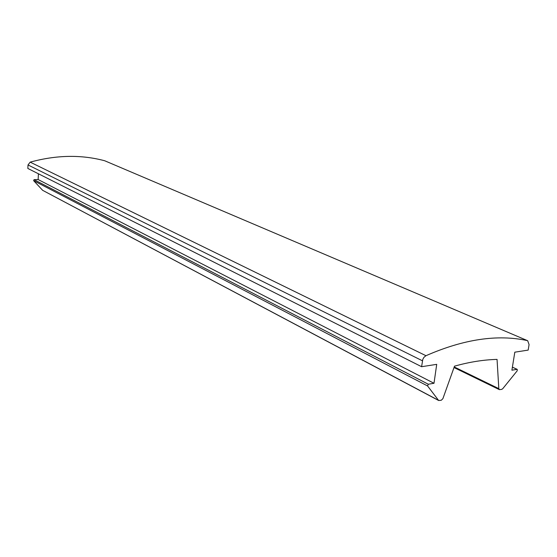 <?xml version="1.0" encoding="UTF-8"?>
<svg xmlns="http://www.w3.org/2000/svg" width="557" height="557" viewBox="0 0 557 557"><rect width="100%" height="100%" fill="white"/><g stroke="black" fill="none" stroke-linecap="round" stroke-linejoin="round"><path stroke-width="0.84" d="M422.429 360.797L28.01 164.949L30.182 162.143L425.952 355.707L423.926 357.343L422.77 359.432L421.607 366.708L436.716 364.348L434 383.279L428.319 384.233L427.56 385.938L438.665 400.511L441.283 400.253L442.892 398.652L454.505 366.165C469.37 362.001 483.553 359.745 497.053 359.404L498.814 388.64L499.357 389.635L501.725 389.378L502.762 388.682L517.209 370.788L517.244 369.375L512.384 367.237M438.665 400.511L42.652 190.327L438.359 400.246M427.56 385.938L33.629 180.649L42.652 190.327M33.629 180.649L34.054 179.667L428.319 384.233M38.419 173.784L38.141 179.556L34.054 179.667M28.01 164.949L27.85 168.465L421.607 366.708M30.182 162.143C56.361 154.957 81.211 154.491 104.723 160.764L527.681 340.717L104.723 160.764M527.681 340.717L529.073 344.581L528.161 350.102L514.814 352.177L511.904 370.196L516.987 369.347M425.952 355.707C463.716 339.171 497.498 334.137 527.298 340.592M38.141 179.556L434 383.279M454.22 366.952L498.814 388.64M454.011 367.543L499.357 389.635M512.398 367.154L517.244 369.375"/></g></svg>
